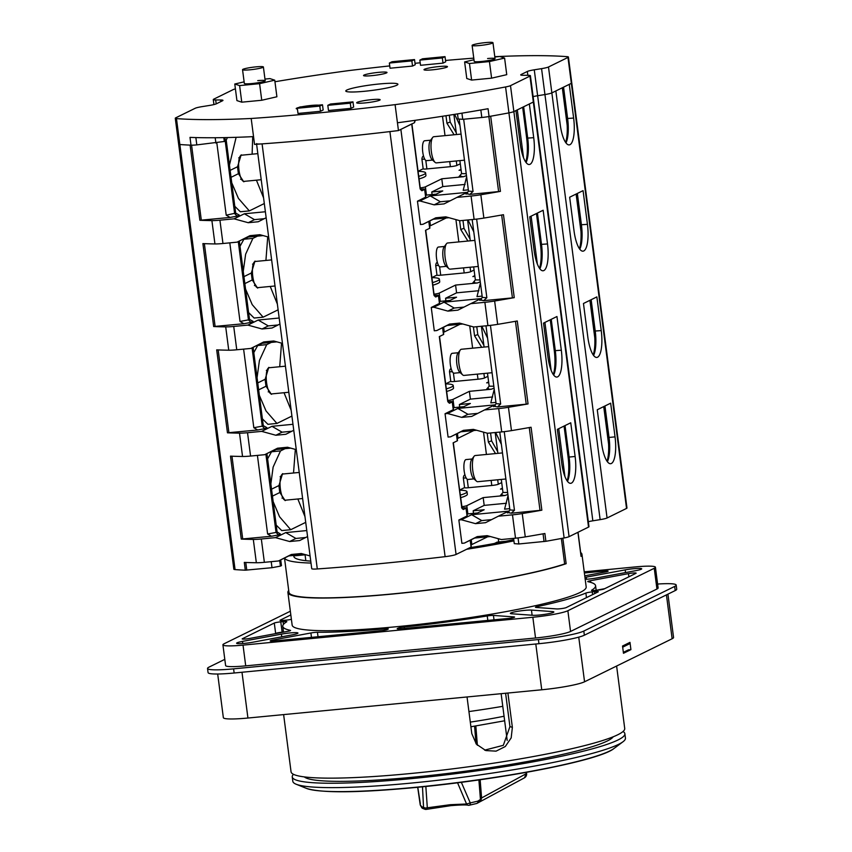<?xml version="1.0" encoding="UTF-8"?>
<svg xmlns="http://www.w3.org/2000/svg" width="852" height="852" viewBox="0 0 852 852"><rect width="100%" height="100%" fill="white"/><g stroke="black" fill="none" stroke-linecap="round" stroke-linejoin="round"><path stroke-width="1.28" d="M502.488 452.913L475.224 455.532A13.142 3.909 84.5 0 0 474.074 456.299A13.142 3.909 84.5 0 0 472.764 470.442A13.142 3.909 84.5 0 0 476.47 481.156A13.142 3.909 84.5 0 0 477.738 481.7L505.875 478.994M476.47 481.156L473.478 478.441A9.99 2.971 -95.5 0 1 470.655 470.293A9.99 2.971 -95.5 0 1 471.657 459.537L474.074 456.299M472.061 459.004L466.033 459.579A9.99 2.971 84.5 0 0 464.159 470.911A9.99 2.971 84.5 0 0 467.94 479.463L473.968 478.888M297.838 498.984L304.984 516.663M276.208 525.109L281.735 530.583L290.724 529.71L305.719 522.351M286.059 500.124L285.154 500.603L279.861 492.499A13.536 4.026 84.5 0 1 279.68 491.647L279.009 486.46A13.536 4.026 84.5 0 1 278.955 485.544L282.555 473.659L283.439 473.968M273.151 501.594L279.552 516.759L290.724 529.71M293.525 472.998L295.335 449.398M267.603 458.866L271.5 451.784L280.5 450.921L285.058 448.674M276.069 449.536L271.5 451.784M270.861 483.893L273.13 467.098L280.5 450.921M456.629 433.849L457.503 440.612A5.261 0.564 -7.4 0 1 457.29 440.814L453.115 442.859L462.21 508.665M457.236 438.546A5.261 0.564 -7.4 0 0 458.046 438.269L473.797 430.526M610.66 403.177L597.263 409.759L601.64 443.455A23.654 7.029 84.5 0 0 610.607 463.712A23.654 7.029 84.5 0 0 615.038 436.874L610.66 403.177M570.744 422.784L557.346 429.365L561.724 463.062A23.654 7.029 84.5 0 0 570.691 483.318A23.654 7.029 84.5 0 0 575.121 456.48L570.744 422.784M429.025 221.318L429.898 228.08A5.261 0.564 -7.4 0 1 429.685 228.272L425.51 230.317L433.934 295.122L435.862 296.933A7.359 0.788 -7.4 0 0 435.436 296.922M429.632 226.004A5.261 0.564 -7.4 0 0 430.441 225.727L446.192 217.984M583.066 190.635L569.658 197.217L574.035 230.913A23.654 7.029 84.5 0 0 583.002 251.17A23.654 7.029 84.5 0 0 587.433 224.332L583.066 190.635M543.15 210.242L529.742 216.834L534.119 250.52A23.654 7.029 84.5 0 0 543.086 270.776A23.654 7.029 84.5 0 0 547.516 243.938L543.15 210.242M442.827 327.583L443.7 334.346A5.261 0.564 -7.4 0 1 443.487 334.548L439.312 336.593L447.737 401.388L449.664 403.198A7.359 0.788 -7.4 0 0 449.238 403.188M443.434 332.28A5.261 0.564 -7.4 0 0 444.243 332.003L459.995 324.261M596.869 296.901L583.46 303.493L587.837 337.179A23.654 7.029 84.5 0 0 596.805 357.435A23.654 7.029 84.5 0 0 601.235 330.597L596.869 296.901M556.952 316.518L543.544 323.1L547.921 356.796A23.654 7.029 84.5 0 0 556.888 377.053A23.654 7.029 84.5 0 0 561.319 350.215L556.952 316.518M455.926 219.624L458.823 241.915M462.966 220.434L463.989 228.304L470.07 239.061M467.908 241.041L460.751 229.507L459.601 220.625M588.327 521.701A10.512 1.118 172.6 0 1 592.843 520.817L600.138 519.635A10.512 1.118 -7.4 0 0 607.071 517.995L626.539 508.42A10.512 1.118 -7.4 0 0 626.976 508.026L568.401 57.031A10.512 1.118 172.6 0 1 567.975 57.425L548.496 66.989A10.512 1.118 172.6 0 1 541.563 68.639L534.268 69.811A10.512 1.118 -7.4 0 0 527.335 71.461L521.147 74.507A10.512 1.118 -7.4 0 0 520.71 74.901A10.512 1.118 -7.4 0 0 523.117 75.296L527.995 75.306A10.512 1.118 172.6 0 1 530.402 75.7A10.512 1.118 172.6 0 1 529.965 76.094L510.497 85.658A10.512 1.118 172.6 0 1 505.577 86.957A262.863 27.967 172.6 0 1 395.094 104.647L397.447 122.784A262.863 27.967 -7.4 0 0 488.058 108.726L489.069 116.5A262.863 27.967 -7.4 0 0 508.942 112.879A10.512 1.118 -7.4 0 0 513.862 111.58L533.331 102.016A10.512 1.118 -7.4 0 0 533.767 101.622A10.512 1.118 172.6 0 1 533.331 102.016L529.965 76.094M607.071 517.995L551.862 92.911A10.512 1.118 172.6 0 1 544.939 94.551A10.512 1.118 -7.4 0 0 551.862 92.911L555.855 90.951L560.233 124.648A23.654 7.029 84.5 0 0 569.2 144.904A23.654 7.029 84.5 0 0 573.63 118.055L569.264 84.359L571.33 83.347A10.512 1.118 172.6 0 1 571.33 83.347A10.512 1.118 -7.4 0 0 571.767 82.953M577.358 193.436L581.437 224.907A23.654 7.029 -95.5 0 1 579.786 249.189M576.378 193.915L580.393 224.832A25.23 7.498 -95.5 0 1 579.435 248.709M562.576 87.649L566.591 118.556A25.23 7.498 -95.5 0 1 565.632 142.444M461.017 169.346L459.058 170.315L461.113 170.112M600.138 519.635L544.939 94.551L537.633 95.733A10.512 1.118 -7.4 0 0 533.118 96.617A10.512 1.118 172.6 0 1 537.633 95.733L544.939 94.551L541.563 68.639M510.497 85.658L513.862 111.58L515.939 110.558L520.316 144.254A23.654 7.029 84.5 0 0 529.284 164.511A23.654 7.029 84.5 0 0 533.714 137.673L529.348 103.976L533.331 102.016L588.54 527.09A10.512 1.118 -7.4 0 0 588.977 526.696L530.402 75.7M453.882 114.477L456.491 134.541M459.878 160.623L461.571 173.627L459.026 176.641L460.772 175.789M465.085 184.426L442.784 186.577L431.762 191.988L442.763 190.933L436.203 194.149L425.627 195.172M466.481 175.618L463.541 176.705L441.783 178.803L442.784 186.577M522.659 107.256L526.674 138.173A25.23 7.498 -95.5 0 1 525.716 162.05M420.451 189.208L421.133 189.144A5.261 0.564 172.6 0 1 424.85 189.197L425.862 196.972A5.261 0.564 -7.4 0 1 425.649 197.174L417.459 201.189L420.483 224.523L422.986 224.278L435.798 217.803L445.798 216.845L459.963 220.732L474.106 219.369A15.773 1.683 -7.4 0 0 483.872 218.08L480.837 194.757A262.863 27.967 172.6 0 0 500.443 191.38L469.857 194.394L473.052 191.455L463.669 119.237M480.837 194.757A15.773 1.683 172.6 0 1 471.071 196.035L456.928 197.398L467.205 192.35L430.228 195.907L419.951 200.955L434.115 204.842L444.105 203.884L456.928 197.398M417.459 201.189L419.951 200.955M523.639 106.777L527.718 138.248A23.654 7.029 -95.5 0 1 526.067 162.53M513.586 538.357L514.278 543.64L518.836 543.97L545.887 541.297A262.863 27.967 -7.4 0 0 564.12 537.963A10.512 1.118 -7.4 0 0 569.072 536.664L588.54 527.09M537.442 213.043L541.521 244.513A23.654 7.029 -95.5 0 1 539.87 268.795M536.462 213.532L540.477 244.439A25.23 7.498 -95.5 0 1 539.518 268.316M478.888 290.702L456.587 292.843L445.564 298.264L456.565 297.199L450.005 300.426L439.43 301.438M480.283 281.884L477.344 282.981L455.575 285.069L456.587 292.843M467.588 219.997L470.293 240.807M473.68 266.889L475.373 279.893L472.828 282.917L477.344 282.981M473.776 282.619L474.575 282.055M474.82 275.622L472.86 276.58L474.915 276.389M455.575 285.069L439.195 293.12A5.261 0.564 172.6 0 1 434.03 294.185M432.859 285.196A42.323 4.505 -7.4 0 0 439.728 281.767L439.398 279.168A42.323 4.505 172.6 0 1 432.528 282.608M439.398 279.168A42.323 4.505 172.6 0 0 431.879 277.603L436.969 275.058M438.546 265.43A5.261 0.564 172.6 0 1 435.702 265.291L436.98 275.143A5.261 0.564 -7.4 0 0 440.708 275.196L464.191 272.938A5.261 0.564 -7.4 0 0 470.677 271.724L474.095 270.052M445.905 300.82L445.564 298.264M501.658 215.023L512.414 297.891L483.659 300.66L486.854 297.731L476.641 219.102M512.414 297.891L514.246 297.646A262.863 27.967 172.6 0 1 494.639 301.022A15.773 1.683 172.6 0 1 484.873 302.311L470.73 303.674L481.007 298.615L444.03 302.172L433.753 307.221L447.918 311.108L457.907 310.149L470.73 303.674M434.254 295.474L434.935 295.41A5.261 0.564 172.6 0 1 438.652 295.463L439.664 303.248A5.261 0.564 -7.4 0 1 439.451 303.44L431.25 307.465L433.753 307.221M472.178 219.55L482.296 297.401L479.825 300.383L481.529 299.553M422.986 224.278L433.263 219.23L448.993 217.718M483.872 218.08A262.863 27.967 -7.4 0 0 503.468 214.704L514.246 297.646M256.527 143.605A10.512 1.118 172.6 0 0 262.086 143.871A344.879 36.7 -7.4 0 0 389.907 131.591L445.117 556.665A10.512 1.118 -7.4 0 0 456.076 554.46L400.866 129.376L411.91 123.87M411.708 124.051L420.132 188.846L422.06 190.656A7.359 0.788 -7.4 0 0 421.633 190.646M424.85 189.197A5.261 0.564 172.6 0 1 424.637 189.389L422.06 190.656M438.652 295.463A5.261 0.564 172.6 0 1 438.439 295.665L435.862 296.933M431.25 307.465L434.286 330.789L436.788 330.555L447.066 325.507L462.796 323.994M448.056 401.75L448.727 401.686A5.261 0.564 172.6 0 1 452.455 401.739A5.261 0.564 172.6 0 1 452.242 401.931L449.664 403.198M452.455 401.739L453.466 409.514A5.261 0.564 -7.4 0 1 453.253 409.705L445.053 413.731L448.088 437.065L450.591 436.82L460.868 431.772L476.598 430.26M461.859 508.016L462.529 507.952A5.261 0.564 172.6 0 1 466.257 508.005A5.261 0.564 172.6 0 1 466.044 508.207L463.243 509.517L461.539 507.664M490.401 536.526L474.66 538.049L464.393 543.097L461.89 543.331L458.855 520.008L467.056 515.982A5.261 0.564 -7.4 0 0 467.269 515.779L466.257 508.005M456.076 554.46L471.092 547.08A5.261 0.564 -7.4 0 0 471.305 546.888L470.432 540.125M445.117 556.665A344.879 36.7 172.6 0 1 317.295 568.955A10.512 1.118 -7.4 0 1 311.736 568.689L256.612 144.254M229.806 242.852L240.019 321.46L243.885 323.717L213.671 326.54A262.863 27.967 172.6 0 0 225.705 326.88A15.773 1.683 172.6 0 0 233.725 326.454L247.879 325.091L258.156 320.043L279.179 318.02M247.879 325.091L262.043 328.978L272.033 328.02L279.957 324.016M282.481 343.388L273.716 340.981L263.726 341.94L250.903 348.425L236.76 349.778A15.773 1.683 -7.4 0 1 228.741 350.204A262.863 27.967 -7.4 0 1 216.696 349.874L227.463 432.816L257.687 429.983L253.821 427.725L262.246 426.149L264.77 428.662L257.687 429.983M262.043 328.978L268.295 325.911L258.156 320.043M268.295 325.911L278.072 324.963M276.921 341.854L261.181 343.377L250.903 348.425M264.035 341.908L261.181 343.377M253.119 347.328L263.289 425.638L266.868 427.629L264.77 428.662M252.075 347.85L262.246 426.149L263.289 425.638M243.608 349.128L253.821 427.725M178.654 144.19L233.853 569.242A10.512 1.118 -7.4 0 0 235.067 569.594A262.863 27.967 -7.4 0 0 245.312 570.19L271.99 567.698L280.425 566.122L281.469 565.611L280.723 559.87M245.312 570.19L244.3 562.416A262.863 27.967 -7.4 0 0 256.345 562.746A15.773 1.683 -7.4 0 0 264.365 562.32L278.508 560.967L288.785 555.909L304.526 554.396M306.784 530.562L285.761 532.585L275.484 537.633L261.33 538.996A15.773 1.683 172.6 0 1 253.31 539.423A262.863 27.967 172.6 0 1 241.265 539.082L271.49 536.249L267.613 534.002L276.048 532.425L278.572 534.928L271.49 536.249M241.265 539.082L230.498 456.139A262.863 27.967 -7.4 0 0 242.543 456.48A15.773 1.683 -7.4 0 0 250.563 456.054L264.706 454.691L274.983 449.643L290.724 448.131M293.759 430.281L285.835 434.286L275.846 435.255L261.681 431.368L247.527 432.72A15.773 1.683 172.6 0 1 239.508 433.146A262.863 27.967 172.6 0 1 227.463 432.816M213.671 326.54L202.893 243.597A262.863 27.967 -7.4 0 0 214.938 243.938A15.773 1.683 -7.4 0 0 222.958 243.512L237.101 242.149L247.378 237.101L263.119 235.589M266.154 217.739L258.231 221.754L248.241 222.713L234.076 218.826L219.922 220.189A15.773 1.683 172.6 0 1 211.903 220.615A262.863 27.967 172.6 0 1 199.869 220.274L230.083 217.441L226.217 215.194L216.823 142.88M239.316 241.063L249.487 319.372L253.065 321.353L250.978 322.386L248.443 319.883L249.487 319.372M238.272 241.574L248.443 319.883L240.019 321.46M250.232 235.642L247.378 237.101M268.678 237.112L259.913 234.705L249.924 235.674L237.101 242.149M248.241 222.713L254.492 219.635L244.354 213.777L265.377 211.754M254.492 219.635L264.269 218.698M234.076 218.826L244.354 213.777M225.322 140.612L226.259 140.527L225.216 141.038L234.641 213.618L237.175 216.12L230.083 217.441M442.507 116.266L445.021 135.638M449.302 115.201L450.186 122.038L456.267 132.784M454.105 134.765L446.949 123.231L445.979 115.723M441.783 178.803L425.393 186.844A5.261 0.564 172.6 0 1 420.228 187.919M419.056 178.931A42.323 4.505 -7.4 0 0 425.925 175.491L425.595 172.903A42.323 4.505 172.6 0 1 418.726 176.332M418.066 171.295L423.167 168.792M424.743 159.154A5.261 0.564 172.6 0 1 421.9 159.026L423.178 168.877A5.261 0.564 -7.4 0 0 426.905 168.93L450.388 166.672A5.261 0.564 -7.4 0 0 456.874 165.458L460.293 163.786M459.973 176.343L463.541 176.705M432.102 194.544L431.762 191.988M226.259 140.527L235.685 213.106L239.263 215.087L237.175 216.12M418.076 171.337A42.323 4.505 172.6 0 1 425.595 172.903M471.039 544.822A5.261 0.564 -7.4 0 0 471.848 544.534L487.6 536.803M288.785 555.909L291.64 554.45M310.085 555.93L301.32 553.523L291.331 554.482L278.508 560.967M275.484 537.633L289.648 541.521L299.638 540.562L307.561 536.558M285.761 532.585L295.9 538.453L289.648 541.521M305.676 537.505L295.9 538.453M277.837 448.184L274.983 449.643M296.283 449.654L287.518 447.247L277.528 448.216L264.706 454.691M275.846 435.255L282.097 432.177L271.958 426.32L292.981 424.296M282.097 432.177L291.874 431.24M261.681 431.368L271.958 426.32M515.46 321.3L526.216 404.167L497.462 406.937L500.656 403.997L490.443 325.368M526.216 404.167L528.048 403.923A262.863 27.967 172.6 0 1 508.442 407.299A15.773 1.683 172.6 0 1 498.676 408.577L484.532 409.94L494.81 404.892L457.833 408.449L447.556 413.497L461.72 417.384L471.71 416.426L484.532 409.94M445.053 413.731L447.556 413.497M492.69 396.968L470.389 399.119L459.366 404.53L470.368 403.475L463.808 406.692L453.232 407.714M485.981 325.826L496.098 403.678L493.627 406.66L495.332 405.818M550.264 319.798L554.279 350.715A25.23 7.498 -95.5 0 1 553.321 374.592M551.244 319.319L555.323 350.79A23.654 7.029 -95.5 0 1 553.672 375.072M494.085 388.161L491.146 389.247L469.377 391.345L470.389 399.119M481.391 326.263L484.096 347.083M487.482 373.165L489.176 386.169L486.63 389.183L491.146 389.247M487.578 388.885L488.377 388.32M488.622 381.888L486.662 382.857L488.718 382.654M590.18 300.192L594.195 331.098A25.23 7.498 -95.5 0 1 593.237 354.975M591.16 299.702L595.239 331.172A23.654 7.029 -95.5 0 1 593.588 355.454M469.377 391.345L452.998 399.386A5.261 0.564 172.6 0 1 447.832 400.451M446.661 391.473A42.323 4.505 -7.4 0 0 453.53 388.033L453.2 385.445A42.323 4.505 172.6 0 1 446.32 388.874M445.671 383.837L450.772 381.334M452.348 371.696A5.261 0.564 172.6 0 1 449.505 371.568L450.783 381.419A5.261 0.564 -7.4 0 0 454.51 381.472L477.993 379.215A5.261 0.564 -7.4 0 0 484.479 378L487.898 376.318M459.707 407.086L459.366 404.53M445.681 383.879A42.323 4.505 172.6 0 1 453.2 385.445M469.729 325.89L472.626 348.18M476.769 326.71L477.791 334.58L483.872 345.326M481.71 347.307L474.553 335.773L473.403 326.902M502.52 488.92L500.465 489.123L502.414 488.164M607.039 461.252A25.23 7.498 -95.5 0 0 607.998 437.374L603.983 406.457M607.998 437.374L609.042 437.449A23.654 7.029 -95.5 0 1 607.391 461.731M615.038 436.874L609.042 437.449L604.963 405.978M461.635 506.727A5.261 0.564 172.6 0 0 466.8 505.662L483.18 497.611L504.938 495.523L507.888 494.426M460.463 497.738A42.323 4.505 -7.4 0 0 467.333 494.309L467.002 491.71A42.323 4.505 172.6 0 1 460.123 495.15M464.574 487.6L459.473 490.102M466.15 477.961A5.261 0.564 172.6 0 1 463.307 477.834L464.585 487.685A5.261 0.564 -7.4 0 0 468.312 487.738L491.796 485.48A5.261 0.564 -7.4 0 0 498.282 484.266L501.7 482.594M501.285 479.431L502.978 492.435L500.433 495.449L502.179 494.597M501.381 495.161L504.938 495.523M497.898 453.349L495.193 432.528M467.034 513.98L477.61 512.968L484.17 509.741L473.169 510.806L484.192 505.385L506.493 503.244M484.192 505.385L483.18 497.611M450.591 436.82L463.403 430.345L473.392 429.376L487.557 433.263L501.711 431.911A15.773 1.683 -7.4 0 0 511.466 430.622A262.863 27.967 -7.4 0 0 531.073 427.246L541.851 510.188A262.863 27.967 172.6 0 1 522.244 513.564A15.773 1.683 172.6 0 1 512.478 514.853L498.335 516.205L508.612 511.157L471.635 514.714L461.358 519.763L458.855 520.008M504.246 431.644L514.459 510.273L511.264 513.202L541.851 510.188M499.783 432.092L509.901 509.943L507.43 512.925L509.134 512.084M567.123 480.858A25.23 7.498 -95.5 0 0 568.082 456.981L564.067 426.075M568.082 456.981L569.125 457.055A23.654 7.029 -95.5 0 1 567.475 481.337M575.121 456.48L569.125 457.055L565.046 425.585M436.788 330.555L449.6 324.069L459.59 323.11L473.755 326.998L487.908 325.634A15.773 1.683 -7.4 0 0 497.664 324.356A262.863 27.967 -7.4 0 0 517.27 320.98L528.048 403.923M464.393 543.097L477.205 536.611L487.195 535.652L501.359 539.54L515.513 538.176A15.773 1.683 -7.4 0 0 525.269 536.898A262.863 27.967 -7.4 0 0 544.875 533.512L545.887 541.297M434.115 204.842L440.367 201.764L430.228 195.907M440.367 201.764L450.144 200.827M436.117 217.771L433.263 219.23M518.836 543.97L518.048 537.91M461.358 519.763L475.522 523.65L485.512 522.691L498.335 516.205M471.635 514.714L481.774 520.583L475.522 523.65M491.551 519.635L481.774 520.583M474.66 538.049L477.525 536.579M461.72 417.384L467.972 414.306L457.833 408.449M467.972 414.306L477.748 413.369M463.722 430.313L460.868 431.772M447.918 311.108L454.169 308.041L444.03 302.172M454.169 308.041L463.946 307.093M449.92 324.037L447.066 325.507M266.921 453.605L277.092 531.914L280.308 533.948M265.877 454.116L276.048 532.425L277.092 531.914M257.41 455.394L267.613 534.002M473.169 510.806L473.51 513.362M508.356 512.648L511.264 513.202M459.473 490.145A42.323 4.505 172.6 0 1 467.002 491.71M486.428 454.446L483.531 432.166M487.206 433.167L488.356 442.039L491.593 440.846L497.674 451.603M491.593 440.846L490.571 432.976M495.513 453.573L488.356 442.039M494.554 406.372L497.462 406.937M279.68 560.382L280.425 566.122M271.99 567.698L271.213 561.66M480.752 300.106L483.659 300.66M459.132 119.067L468.493 191.136L466.023 194.118L467.727 193.276M466.949 193.83L469.857 194.394M563.555 87.17L567.634 118.63A23.654 7.029 -95.5 0 1 565.984 142.923M488.686 346.636L461.422 349.256A13.142 3.909 84.5 0 0 460.272 350.023A13.142 3.909 84.5 0 0 458.962 364.166A13.142 3.909 84.5 0 0 462.668 374.891A13.142 3.909 84.5 0 0 463.935 375.423L492.073 372.718M462.668 374.891L459.675 372.164A9.99 2.971 -95.5 0 1 456.853 364.017A9.99 2.971 -95.5 0 1 457.854 353.271L460.272 350.023M458.259 352.728L452.231 353.314A9.99 2.971 84.5 0 0 450.357 364.645A9.99 2.971 84.5 0 0 454.148 373.197L460.165 372.622M284.035 392.719L291.182 410.387M262.405 418.833L267.933 424.307L276.921 423.444L291.916 416.074M269.637 367.691L268.753 367.393L265.153 379.278A13.536 4.026 84.5 0 0 265.206 380.184L265.877 385.37A13.536 4.026 84.5 0 0 266.058 386.222L271.351 394.327L272.257 393.848M259.349 395.328L266.026 410.93L276.921 423.444M279.722 366.722L281.533 343.122M253.8 352.6L257.698 345.518L266.697 344.645L271.255 342.408M262.267 343.271L257.698 345.518M257.059 377.628L259.434 360.471L266.697 344.645M285.441 366.179L269.051 367.755A13.142 3.909 84.5 0 0 266.58 382.665A13.142 3.909 84.5 0 0 271.564 393.922L288.828 392.261M487.578 338.116L481.838 326.22M495.928 402.389L490.784 402.879L494.235 389.311M474.883 240.37L447.62 242.99A13.142 3.909 84.5 0 0 446.469 243.757A13.142 3.909 84.5 0 0 445.159 257.9A13.142 3.909 84.5 0 0 448.866 268.625A13.142 3.909 84.5 0 0 450.133 269.157L478.27 266.452M448.866 268.625L445.873 265.899A9.99 2.971 -95.5 0 1 443.051 257.751A9.99 2.971 -95.5 0 1 444.052 246.995L446.469 243.757M444.456 246.462L438.429 247.037A9.99 2.971 84.5 0 0 436.554 258.369A9.99 2.971 84.5 0 0 440.346 266.932L446.363 266.346M270.233 286.453L277.379 304.121M248.603 312.567L254.13 318.041L263.13 317.178L278.114 309.808M255.834 261.426L254.95 261.117L251.351 273.002A13.536 4.026 84.5 0 0 251.404 273.918L252.075 279.105A13.536 4.026 84.5 0 0 252.256 279.957L257.549 288.061L258.454 287.582M245.546 289.052L252.224 304.665L263.13 317.178M265.92 260.456L267.73 236.856M239.998 246.324L243.896 239.242L252.895 238.379L257.464 236.132M248.464 236.994L243.896 239.242M243.257 271.351L245.632 254.205L252.895 238.379M461.081 134.094L433.817 136.714A13.142 3.909 84.5 0 0 432.667 137.481A13.142 3.909 84.5 0 0 431.357 151.635A13.142 3.909 84.5 0 0 435.063 162.349A13.142 3.909 84.5 0 0 436.33 162.881L464.468 160.176M435.063 162.349L432.07 159.622A9.99 2.971 -95.5 0 1 429.248 151.475A9.99 2.971 -95.5 0 1 430.249 140.729L432.667 137.481M430.654 140.186L424.626 140.772A9.99 2.971 84.5 0 0 422.752 152.103A9.99 2.971 84.5 0 0 426.543 160.655L432.56 160.08M256.431 180.177L263.577 197.856M234.801 206.29L240.328 211.765L249.327 210.902L264.312 203.532M242.032 155.16L241.148 154.851L237.548 166.736A13.536 4.026 84.5 0 0 237.601 167.642L238.283 172.828A13.536 4.026 84.5 0 0 238.453 173.68L243.747 181.785L244.652 181.316M231.744 182.786L238.422 198.388L249.327 210.902M252.117 154.191L252.725 136.661M225.972 140.559L227.452 137.555M229.454 165.086L236.121 137.321M257.837 153.637L241.446 155.213A13.142 3.909 84.5 0 0 238.975 170.123A13.142 3.909 84.5 0 0 243.96 181.38L261.223 179.719M459.973 125.574L454.627 114.36M468.323 189.847L463.179 190.347L466.63 176.769M271.639 259.903L255.249 261.479A13.142 3.909 84.5 0 0 252.778 276.399A13.142 3.909 84.5 0 0 257.762 287.646L275.026 285.984M473.776 231.84L468.036 219.954M482.125 296.123L476.982 296.613L480.432 283.034M299.244 472.445L282.853 474.021A13.142 3.909 84.5 0 0 280.383 488.931A13.142 3.909 84.5 0 0 285.367 500.188L302.63 498.526M501.381 444.382L495.64 432.486M509.73 508.655L504.586 509.155L508.037 495.576M261.745 100.259L259.594 83.666L239.604 85.594L241.766 102.176L261.745 100.259L276.9 96.766L274.749 80.173L269.914 78.597L264.972 79.076M274.749 80.173L259.594 83.666M239.604 85.594L234.779 84.018L236.931 100.6L241.766 102.176M234.779 84.018L244.13 81.856M242.543 69.683A10.512 1.118 172.6 0 1 255.951 66.871A10.512 1.118 172.6 0 1 263.396 66.978A10.512 1.118 172.6 0 1 249.998 69.8A10.512 1.118 172.6 0 1 242.543 69.683L244.332 83.443A10.512 1.118 -7.4 0 0 251.787 83.56A10.512 1.118 -7.4 0 0 265.185 80.738A10.512 1.118 -7.4 0 0 257.741 80.631M494.788 56.679A262.863 27.967 172.6 0 1 567.208 56.669A10.512 1.118 172.6 0 1 568.401 57.031M457.513 113.891L458.174 118.992L462.732 119.323L481.817 117.491A10.512 1.118 -7.4 0 0 489.069 116.5M548.496 66.989L551.862 92.911L571.341 83.336L567.975 57.425M395.094 104.647A344.879 36.7 172.6 0 1 320.757 112.73A344.879 36.7 172.6 0 1 251.18 118.481A262.863 27.967 172.6 0 1 176.47 118.598A10.512 1.118 172.6 0 1 175.278 118.236L178.643 144.158A10.512 1.118 -7.4 0 0 179.836 144.51A262.863 27.967 -7.4 0 0 190.997 145.16A10.512 1.118 -7.4 0 0 196.812 144.893L224.321 141.475L225.365 140.963L224.928 137.609M190.997 145.16L189.996 137.385A262.863 27.967 -7.4 0 0 253.545 136.618L254.546 144.403A344.879 36.7 -7.4 0 0 324.122 138.652A344.879 36.7 -7.4 0 0 398.459 130.569L414.519 122.667L415.222 120.324M397.447 122.784L398.459 130.569M253.545 136.618L251.18 118.481M223.82 137.63L224.321 141.475M215.205 137.747L215.897 143.051M175.278 118.236A10.512 1.118 172.6 0 1 175.714 117.842L195.183 108.279A10.512 1.118 172.6 0 1 202.116 106.628L209.411 105.456A10.512 1.118 -7.4 0 0 216.344 103.806L222.542 100.76A10.512 1.118 -7.4 0 0 222.968 100.366A10.512 1.118 -7.4 0 0 220.561 99.972L215.684 99.961A10.512 1.118 172.6 0 1 213.277 99.567A10.512 1.118 172.6 0 1 213.714 99.173L233.192 89.609A10.512 1.118 172.6 0 1 235.408 88.896M274.951 81.749A262.863 27.967 172.6 0 1 348.596 70.62A344.879 36.7 172.6 0 1 389.737 65.913M415.02 63.304A344.879 36.7 172.6 0 1 420.196 62.803M445.511 60.46A344.879 36.7 172.6 0 1 473.765 58.138M364.39 91.292A26.284 2.801 -7.4 0 0 397.905 84.252A26.284 2.801 -7.4 0 0 379.289 83.975A26.284 2.801 -7.4 0 0 345.774 91.015A26.284 2.801 -7.4 0 0 364.39 91.292M323.164 109.972L320.48 111.292L297.998 113.454L297.327 108.268L319.809 106.106L322.493 104.785L323.164 109.972M414.53 59.565L415.212 64.752L412.528 66.062L390.046 68.224L389.364 63.048L411.857 60.886L414.53 59.565L392.048 61.727L389.364 63.048M318.51 105.169A11.832 1.257 -7.4 0 0 311.3 105.435A11.832 1.257 -7.4 0 0 301.906 106.766M299.148 107.373A11.832 1.257 -7.4 0 0 296.219 108.598A11.832 1.257 -7.4 0 0 297.412 108.992M371.76 99.62A11.832 1.257 -7.4 0 0 356.679 102.794A11.832 1.257 -7.4 0 0 365.061 102.911A11.832 1.257 -7.4 0 0 380.141 99.737A11.832 1.257 -7.4 0 0 371.76 99.62M378.618 72.356A11.832 1.257 -7.4 0 0 363.538 75.53A11.832 1.257 -7.4 0 0 371.919 75.647A11.832 1.257 -7.4 0 0 387 72.484A11.832 1.257 -7.4 0 0 378.618 72.356M439.078 66.541A11.832 1.257 -7.4 0 0 423.998 69.715A11.832 1.257 -7.4 0 0 432.379 69.832A11.832 1.257 -7.4 0 0 447.46 66.669A11.832 1.257 -7.4 0 0 439.078 66.541M445.01 56.637L445.692 61.823L443.008 63.133L420.526 65.295L419.844 60.109L442.337 57.947L445.01 56.637L422.528 58.799L419.844 60.109M353.644 107.043L350.96 108.353L328.478 110.515L327.807 105.339L350.289 103.177L352.973 101.857L353.644 107.043M462.732 119.323L461.933 113.178M319.809 106.106L320.48 111.292M322.493 104.785L300 106.947L297.327 108.268M411.857 60.886L412.528 66.062M442.337 57.947L443.008 63.133M350.289 103.177L350.96 108.353M352.973 101.857L330.48 104.019L327.807 105.339M485.523 42.6A10.512 1.118 172.6 0 1 492.967 42.706A10.512 1.118 172.6 0 1 479.559 45.529A10.512 1.118 172.6 0 1 472.114 45.422A10.512 1.118 172.6 0 1 485.523 42.6M494.82 56.977L499.762 56.498L504.597 58.074L489.442 61.568L469.463 63.495L464.628 61.919L473.978 59.757M472.114 45.422L474.181 61.355A10.512 1.118 -7.4 0 0 481.636 61.461A10.512 1.118 -7.4 0 0 495.044 58.639A10.512 1.118 -7.4 0 0 487.589 58.532M464.628 61.919L466.779 78.512L471.614 80.077L491.604 78.16L506.748 74.667L504.597 58.074M469.463 63.495L471.614 80.077M489.442 61.568L491.604 78.16M623.472 646.785L623.323 645.646M667.936 594.142L673.559 637.456A34.698 3.696 -7.4 0 1 672.132 638.755L584.557 681.781A34.698 3.696 -7.4 0 1 541.744 689.779L247.932 718.034A34.698 3.696 -7.4 0 1 223.352 717.672L217.686 673.996M629.979 642.365L630.917 649.629L623.472 653.282L622.535 646.029L629.979 642.365M630.917 649.629L628.425 649.863L623.355 652.355M505.609 693.262L509.933 726.575L512.371 727.363L507.909 693.038M484.628 750.143L503.33 745.319L509.933 726.575M283.62 714.594L291.054 771.806A168.238 17.903 -7.4 0 0 410.227 773.552A168.238 17.903 -7.4 0 0 624.718 728.471L616.614 666.03M512.371 727.363L511.179 737.885L505.3 746.522L496.066 751.144L485.81 750.569L476.385 744.158L471.795 733.615L467.034 696.968M564.642 563.843L566.154 563.694A148.259 15.773 172.6 0 1 392.921 594.004A148.259 15.773 172.6 0 1 287.901 592.459A148.259 15.773 172.6 0 1 288.711 590.468M580.659 552.543A148.259 15.773 172.6 0 1 581.948 554.269A148.259 15.773 172.6 0 1 581.053 556.377L577.922 532.308M566.154 563.694L562.842 538.198M287.901 592.459L292.151 625.123A148.259 15.773 -7.4 0 0 397.17 626.657A148.259 15.773 -7.4 0 0 586.187 586.932L581.948 554.269M584.227 571.83L635.315 566.921A28.393 3.025 172.6 0 1 655.422 567.219A28.393 3.025 172.6 0 1 654.251 568.284L567.869 610.724A28.393 3.025 172.6 0 1 532.841 617.263L243.022 645.124A28.393 3.025 172.6 0 1 222.915 644.836A28.393 3.025 172.6 0 1 224.087 643.771L290.34 611.225M584.749 575.835L605.389 571.98A5.261 0.564 -7.4 0 0 608.126 571.128A5.261 0.564 -7.4 0 0 604.398 571.074L584.376 572.991M291.395 619.319A5.261 0.564 -7.4 0 1 286.08 620.149L283.759 620.373A5.261 0.564 -7.4 0 1 280.031 620.32A5.261 0.564 -7.4 0 1 280.255 620.128L290.82 614.931M280.777 621.843A5.261 0.564 -7.4 0 0 274.291 623.057L242.405 638.723A5.261 0.564 -7.4 0 0 242.192 638.915A5.261 0.564 -7.4 0 0 245.919 638.968A5.261 0.564 -7.4 0 0 249.881 638.414L287.838 631.321A5.261 0.564 -7.4 0 0 290.575 630.469A5.261 0.564 -7.4 0 0 290.319 630.331A157.716 16.784 172.6 0 1 282.768 626.337A157.716 16.784 172.6 0 1 286.698 621.822A5.261 0.564 -7.4 0 0 286.826 621.672A5.261 0.564 -7.4 0 0 283.098 621.619L280.777 621.843L282.129 632.205A5.261 0.564 172.6 0 0 275.643 633.419L275.036 633.718M272.949 640.065A5.261 0.564 -7.4 0 0 270.212 640.928A5.261 0.564 -7.4 0 0 273.939 640.981L380.919 630.693A5.261 0.564 -7.4 0 0 387.404 629.479L388.097 629.138A5.261 0.564 -7.4 0 0 388.31 628.946A5.261 0.564 -7.4 0 0 384.912 628.861A157.716 16.784 172.6 0 1 317.445 632.28A5.261 0.564 -7.4 0 0 314.878 632.418A5.261 0.564 -7.4 0 0 310.905 632.972L272.949 640.065L273.077 641.055M404.253 626.997A5.261 0.564 -7.4 0 0 398.086 628.18L397.394 628.52A5.261 0.564 -7.4 0 0 397.181 628.723A5.261 0.564 -7.4 0 0 400.909 628.776L507.888 618.488A5.261 0.564 -7.4 0 0 514.374 617.274A5.261 0.564 -7.4 0 0 514.587 617.082A5.261 0.564 -7.4 0 0 513.958 616.901L493.436 615.432A5.261 0.564 -7.4 0 0 490.337 615.559A5.261 0.564 -7.4 0 0 487.248 615.953A157.716 16.784 172.6 0 1 404.253 626.997L404.434 628.435M537.399 606.581A5.261 0.564 -7.4 0 0 535.461 607.274A5.261 0.564 -7.4 0 0 536.089 607.455L556.612 608.924A5.261 0.564 -7.4 0 0 559.711 608.807A5.261 0.564 -7.4 0 0 566.197 607.593L598.083 591.927A5.261 0.564 -7.4 0 0 598.306 591.725A5.261 0.564 -7.4 0 0 594.579 591.671L592.257 591.895A5.261 0.564 -7.4 0 0 585.878 593.056A157.716 16.784 172.6 0 1 537.399 606.581L537.527 607.561M597.561 590.212A5.261 0.564 -7.4 0 0 604.047 588.998L635.933 573.332A5.261 0.564 -7.4 0 0 636.146 573.13A5.261 0.564 -7.4 0 0 632.418 573.077A5.261 0.564 -7.4 0 0 628.457 573.63L590.5 580.723A5.261 0.564 -7.4 0 0 587.763 581.586A5.261 0.564 -7.4 0 0 588.018 581.714A157.716 16.784 172.6 0 1 595.569 585.707A157.716 16.784 172.6 0 1 591.639 590.223A5.261 0.564 -7.4 0 0 591.512 590.383A5.261 0.564 -7.4 0 0 595.239 590.436L597.561 590.212M524.789 610.362A11.3 1.203 -7.4 0 0 510.38 613.387A11.3 1.203 -7.4 0 0 511.732 613.781L532.777 615.282A11.3 1.203 -7.4 0 0 539.433 615.016A11.3 1.203 -7.4 0 0 553.843 611.981A11.3 1.203 -7.4 0 0 552.501 611.598L531.456 610.085A11.3 1.203 -7.4 0 0 524.789 610.362M289.946 632.94A11.3 1.203 -7.4 0 0 281.416 634.133L242.49 641.396A11.3 1.203 -7.4 0 0 236.622 643.239A11.3 1.203 -7.4 0 0 244.62 643.356A11.3 1.203 -7.4 0 0 253.161 642.163L292.076 634.889A11.3 1.203 -7.4 0 0 297.955 633.057A11.3 1.203 -7.4 0 0 289.946 632.94M585.207 579.36A11.3 1.203 -7.4 0 0 588.391 579.115A11.3 1.203 -7.4 0 0 596.922 577.922L635.848 570.648A11.3 1.203 -7.4 0 0 641.716 568.817A11.3 1.203 -7.4 0 0 633.718 568.699A11.3 1.203 -7.4 0 0 625.176 569.881L586.261 577.155A11.3 1.203 -7.4 0 0 584.951 577.411M655.422 567.219L658.117 587.955A28.393 3.025 -7.4 0 1 656.945 589.02L570.552 631.46A28.393 3.025 -7.4 0 1 535.535 637.999L245.717 665.859A28.393 3.025 -7.4 0 1 225.61 665.572L222.915 644.836M283.503 632.077L282.129 632.205M596.166 590.287L604.643 588.7M304.324 776.907A156.406 16.646 -7.4 0 0 414.253 777.088A156.406 16.646 -7.4 0 0 613.195 736.799M507.196 740.42L501.136 693.688M623.014 731.517A167.706 17.849 172.6 0 1 624.867 733.721A167.706 17.849 172.6 0 1 411.047 778.664A167.706 17.849 172.6 0 1 292.247 776.917A167.706 17.849 172.6 0 1 293.471 774.319M292.247 776.917L292.822 781.305A167.706 17.849 -7.4 0 0 296.123 784.213A167.706 17.849 -7.4 0 0 411.612 783.052A167.706 17.849 -7.4 0 0 622.982 741.762A167.706 17.849 -7.4 0 0 625.443 738.109L624.867 733.721M476.971 803.393L524.363 777.876A4.686 4.494 -118.5 0 0 526.642 773.467L481.593 797.962L480.879 800.539L480.453 799.442L481.593 797.962L480.145 779.75M476.545 803.489A2.364 1.629 -103.3 0 0 476.79 803.457L480.879 800.539M526.589 772.306L524.576 777.748M526.642 773.467L524.363 777.876M468.93 711.569A148.514 15.805 -7.4 0 0 502.776 706.329M457.567 782.796L466.566 804L470.261 802.925A2.364 1.629 76.7 0 1 469.154 805.257L476.79 803.457A2.364 1.629 -103.3 0 0 477.897 801.125L480.453 799.442L478.888 779.931M422.485 786.801L423.54 807.419L425.276 808.069L450.314 804.693L466.566 804A2.364 2.247 101.6 0 0 468.909 805.289A2.364 1.629 76.7 0 0 469.154 805.257A2.364 2.364 0 0 1 468.131 805.268C466.789 804.725 461.07 804.842 450.985 805.63L426.128 809.4A2.364 1.448 -102.2 0 0 426.33 809.379A2.364 1.448 -102.2 0 0 427.321 807.771L425.84 786.46M477.897 801.125L470.261 802.925L461.347 782.306M421.303 806.578A2.364 2.311 110.7 0 0 422.741 808.431L424.988 809.283A2.364 2.311 -69.3 0 1 423.54 807.419L421.303 806.578L420.355 805.193L420.952 806.28M420.345 803.809L417.789 787.269M657.606 584.046A36.806 3.919 172.6 0 1 676.179 585.047L676.722 589.201A36.806 3.919 -7.4 0 1 675.21 590.574L584.355 635.209A36.806 3.919 -7.4 0 1 538.943 643.697L234.151 673.005A36.806 3.919 -7.4 0 1 208.08 672.622L207.537 668.469A36.806 3.919 172.6 0 1 209.06 667.095L224.8 659.352M207.537 668.469A36.806 3.919 172.6 0 0 233.608 668.852L538.411 639.554A36.806 3.919 172.6 0 0 583.812 631.066L674.667 586.432A36.806 3.919 172.6 0 0 676.179 585.047M580.872 555.025A147.204 15.666 -7.4 0 0 580.904 554.407L578.029 532.255M284.493 558.017L288.945 592.321A147.204 15.666 -7.4 0 0 393.219 593.855A147.204 15.666 -7.4 0 0 564.652 563.96L561.351 538.475M513.916 540.871A147.204 15.666 172.6 0 1 466.608 549.284M311.012 563.055A147.204 15.666 172.6 0 1 284.547 557.996M310.756 561.127A137.736 14.654 -7.4 0 1 293.823 556.377A137.736 14.654 -7.4 0 1 293.833 555.887L305.069 554.801A31.545 3.355 172.6 0 0 305.751 554.737M469.772 547.729A137.736 14.654 -7.4 0 0 513.756 539.646M293.833 555.887L293.961 556.846M494.298 543.491A67.297 7.157 -7.4 0 0 497.014 542.138L505.651 541.308M622.684 647.179L629.979 643.59M272.448 496.13L279.861 492.499M278.955 485.544L271.543 489.186M460.751 229.507L463.989 228.304M626.539 508.42L571.33 83.347M580.393 224.832L587.433 224.332M576.122 194.043L580.989 231.563M567.187 125.297L562.32 87.777M461.571 173.627L466.225 173.691M523.533 157.748L517.313 109.887M498.612 191.625L488.867 116.543M526.674 138.173L533.714 137.673M513.862 111.58L569.072 536.664M540.477 244.439L547.516 243.938M531.115 216.152L537.335 264.013M475.373 279.893L480.027 279.967M439.195 293.12L440.271 301.363M482.296 297.401L486.854 297.731M429.823 220.924L430.441 225.727M429.685 228.272L428.801 221.424M425.649 197.174L424.637 189.389M439.451 303.44L438.439 295.665M443.487 334.548L442.593 327.7M453.253 409.705L452.242 401.931M457.29 440.814L456.395 433.966M467.056 515.982L466.044 508.207M471.092 547.08L470.197 540.232M262.086 143.871L317.295 568.955M433.934 295.122L434.605 296.123M243.885 323.717L250.978 322.386M248.731 313.568A5.261 0.564 -7.4 0 0 249.487 313.547M233.725 326.454L236.76 349.778M218.165 349.927L228.922 432.752M256.345 562.746L253.31 539.423M239.508 433.146L242.543 456.48M225.705 326.88L228.741 350.204M211.903 220.615L214.938 243.938M190.102 145.128L199.869 220.274M179.857 144.52L235.067 569.594M204.363 243.661L215.119 326.476M219.922 220.189L222.958 243.512M234.928 207.292A5.261 0.564 -7.4 0 0 235.685 207.27M191.572 145.17L201.317 220.21M446.949 123.231L450.186 122.038M425.393 186.844L426.469 195.087M420.132 188.846L420.803 189.858M226.217 215.194L235.685 213.106M456.289 160.964L456.874 165.458M450.388 166.672L449.728 161.592M425.798 160.432L426.905 168.93M423.423 156.246A2.631 2.492 63.8 0 1 423.572 156.172L423.455 156.225C422.698 156.193 422.177 157.13 421.9 159.026M245.77 562.469L246.771 570.126M261.33 538.996L264.365 562.32M279.946 533.97L278.572 534.928M276.336 526.11A5.261 0.564 -7.4 0 0 277.092 526.078M231.968 456.203L242.724 539.018M247.527 432.72L250.563 456.054M262.533 419.834A5.261 0.564 -7.4 0 0 263.289 419.812M496.098 403.678L500.656 403.997M554.279 350.715L561.319 350.215M544.918 322.418L551.137 370.279M489.176 386.169L493.83 386.233M594.195 331.098L601.235 330.597M589.925 300.319L594.792 337.829M452.998 399.386L454.073 407.629M474.553 335.773L477.791 334.58M483.893 373.506L484.479 378M477.993 379.215L477.333 374.135M453.402 372.974L454.51 381.472M451.027 368.788A2.631 2.492 63.8 0 1 451.177 368.714L451.059 368.767C450.293 368.735 449.781 369.672 449.505 371.568M603.727 406.585L608.594 444.105M502.978 492.435L507.632 492.499M558.72 428.694L564.94 476.556M457.428 433.466L458.046 438.269M529.262 427.566L540.019 510.433M509.901 509.943L514.459 510.273M497.664 324.356L494.639 301.022M511.466 430.622L508.442 407.299M522.244 513.564L525.269 536.898M508.921 112.879L564.12 537.963M500.443 191.38L490.677 116.223M474.106 219.369L471.071 196.035M544.066 541.542L543.065 533.842M471.231 539.731L471.848 544.534M515.513 538.176L512.478 514.853M501.711 431.911L498.676 408.577M443.626 327.189L444.243 332.003M487.908 325.634L484.873 302.311M466.8 505.662L467.876 513.905M497.696 479.772L498.282 484.266M491.796 485.48L491.135 480.411M467.205 479.239L468.312 487.738M464.83 475.054A2.631 2.492 63.8 0 1 464.979 474.99L464.862 475.043C464.095 475.001 463.584 475.938 463.307 477.834M447.737 401.388L448.408 402.4M592.843 520.817L534.268 69.811M470.091 267.24L470.677 271.724M464.191 272.938L463.531 267.869M439.6 266.708L440.708 275.196M437.225 262.512A2.631 2.492 63.8 0 1 437.374 262.448L437.257 262.501C436.501 262.469 435.979 263.396 435.702 265.291M468.493 191.136L473.052 191.455M566.591 118.556L573.63 118.055M258.646 389.865L266.058 386.222M265.153 379.278L257.741 382.921M244.844 283.599L252.256 279.957M251.351 273.002L243.938 276.644M231.041 177.322L238.453 173.68M237.548 166.736L230.136 170.379M414.839 120.377L414.519 122.667M195.864 137.577L196.812 144.893M176.47 118.598L179.836 144.51M220.785 101.622L220.561 99.972M215.684 99.961L216.195 103.88M527.835 75.306L527.335 71.461M521.147 74.507L521.232 75.168M508.942 112.879L505.577 86.957M481.817 117.491L480.847 109.993M241.989 672.249L247.932 718.034M541.744 689.779L535.802 644.005M578.753 637.147L584.557 681.781M672.132 638.755L666.434 594.888M243.022 645.124L245.717 665.859M535.535 637.999L532.841 617.263M656.945 589.02L654.251 568.284M567.869 610.724L570.552 631.46M242.49 641.396L242.767 643.516M281.756 636.817L281.416 634.133M586.261 577.155L586.538 579.275M625.528 572.576L625.176 569.881M552.639 612.705L552.501 611.598M531.456 610.085L532.117 615.24M604.537 572.139L604.398 571.074M275.643 633.419L274.291 623.057M283.46 624.399L283.098 621.619M385.072 630.107L384.912 628.861M317.445 632.28L318.02 636.742M311.47 637.371L310.905 632.972M398.182 628.914L398.086 628.18M487.823 620.416L487.248 615.953M493.436 615.432L494.011 619.819M594.813 593.524L594.579 591.671M592.257 591.895L592.609 594.611M586.474 597.635L585.878 593.056M590.5 580.723L590.713 582.374M628.861 576.804L628.457 573.63M614.036 748.461C599.883 760.495 501.178 779.42 415.488 787.493C357.925 792.882 321.587 793.18 306.486 788.398A157.801 16.795 -7.4 0 0 415.158 787.312A157.801 16.795 -7.4 0 0 614.036 748.461L622.982 741.762M415.574 787.472A156.491 16.646 -7.4 0 0 603.61 753.583M477.376 745.266L475.842 726.01M474.596 726.202L475.991 743.668M450.314 804.693L451.059 805.609M470.293 722.113A89.375 9.51 -7.4 0 0 504.065 716.234M426.128 809.4A2.364 2.311 -69.3 0 1 424.988 809.283A2.364 2.364 0 0 0 426.33 809.379L450.985 805.63M675.21 590.574L674.667 586.432M583.812 631.066L584.355 635.209M233.608 668.852L234.151 673.005M538.943 643.697L538.411 639.554M305.825 560.691L305.069 554.801M425.723 230.221L434.126 294.941M411.921 123.955L420.324 188.675M453.328 442.763L461.731 507.483M439.525 336.487L447.928 401.217M269.115 391.782L268.21 391.867M267.049 370.322L266.346 370.386M241.51 179.239L240.605 179.325M239.444 157.78L238.741 157.844M255.312 285.505L254.407 285.59M253.246 264.056L252.543 264.12M282.917 498.047L282.012 498.132M280.851 476.587L280.148 476.662M263.396 66.978L265.185 80.738M213.927 104.572L213.277 99.567M492.967 42.706L495.044 58.639M283.514 632.131L282.768 626.337M596.176 590.34L595.569 585.707M504.65 720.781L470.9 726.767M422.773 808.442L420.206 804.725L417.693 787.28M306.486 788.398L296.123 784.213M498.708 541.978L498.282 538.688M513.522 539.689L513.351 538.389"/></g></svg>
